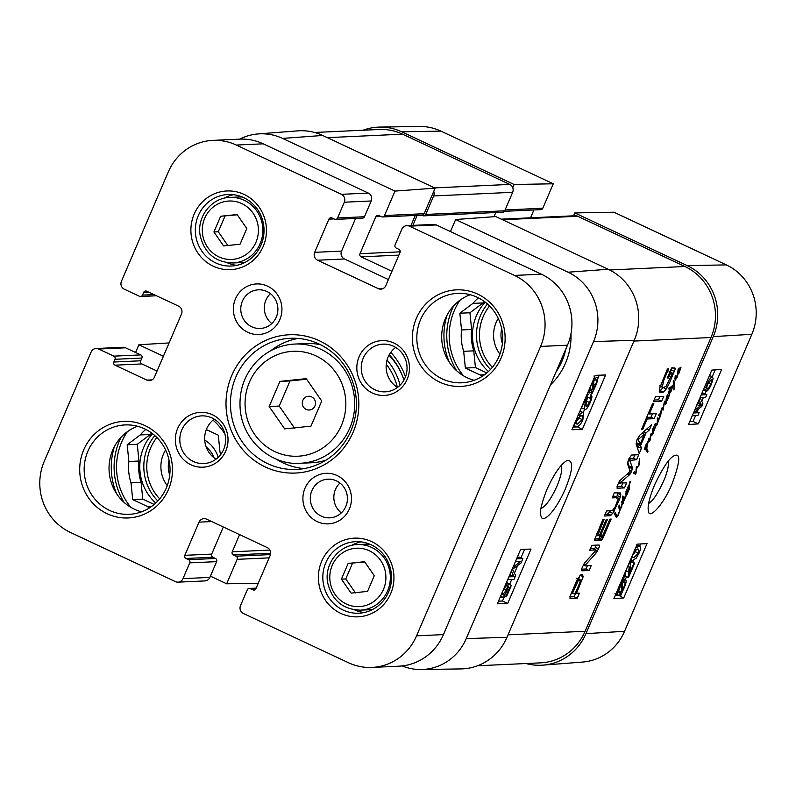 <?xml version="1.0" encoding="UTF-8"?>
<svg xmlns="http://www.w3.org/2000/svg" width="796" height="796" viewBox="0 0 796 796"><rect width="100%" height="100%" fill="white"/><g stroke="black" fill="none" stroke-linecap="round" stroke-linejoin="round"><path stroke-width="1.19" d="M440.875 131.101A52.476 50.347 -92.6 0 0 419.442 126.474L379.762 127.081A53.7 51.521 87.4 0 1 401.691 131.808L514.117 184.493L553.29 183.786L440.875 131.101L401.691 131.808M363.105 130.236A53.7 51.521 87.4 0 1 379.762 127.081M542.912 665.138L582.483 662.073A52.476 50.347 -92.6 0 0 624.552 631.298L751.852 334.29A52.476 50.347 -92.6 0 0 726.37 264.899L613.945 212.214L574.772 212.92L687.187 265.605A53.7 51.521 87.4 0 1 713.266 336.618L585.965 633.636A53.7 51.521 87.4 0 1 542.912 665.138A53.7 51.521 87.4 0 1 526.047 663.526M553.29 183.786L542.812 208.234A2.388 2.288 87.4 0 1 540.832 209.637L504.415 211.318M512.743 187.687L514.117 184.493M533.917 209.955L530.554 217.805M574.772 212.92L573.528 215.825M698.321 423.9L688.51 424.487L711.823 370.09L721.634 369.493L698.321 423.9L693.077 421.442L695.595 415.572M623.706 597.975L613.905 598.562L637.218 544.165L647.029 543.568L623.706 597.975L618.591 595.239M654.63 484.814C649.228 497.978 647.198 506.823 648.541 511.35C648.849 519.499 663.008 505.898 672.103 483.749C679.973 462.396 680.829 452.984 674.68 455.531C669.804 457.292 663.128 467.053 654.63 484.814M668.57 460.755C668.859 469.441 664.71 480.933 656.113 495.212C653.208 499.56 650.72 502.286 648.66 503.42M625.308 579.558L626.552 576.652M632.74 562.205L633.576 560.255M639.556 546.315L640.561 543.966M615.119 595.726L618.462 595.517M689.724 421.651L693.077 421.442M697.216 411.781L698.351 409.134M701.754 401.204L703.316 397.562M704.938 393.761L706.142 390.975M712.261 376.677L715.176 369.891M696.938 404.587L698.351 403.482L697.803 402.388M701.883 393.284L703.684 393.174L706.828 394.647L705.644 397.423L700.172 397.751L702.918 403.771L701.813 406.358L693.545 412.995L699.107 412.656L697.923 415.432L692.241 415.771M695.784 411.204L699.107 412.656M632.313 555.757L635.258 551.708L635.964 549.479M628.522 564.444L629.915 563.439C630.77 562.852 630.76 564.931 629.885 569.687L629.337 573.826L633.905 563.16L634.681 563.11L628.512 577.488L624.87 575.498M624.84 573.966L624.979 572.782M630.024 563.419L630.76 561.687L634.681 563.11M635.477 548.225L638.76 546.255L639.735 546.404L636.591 544.932M636.73 545.31L638.76 546.255C640.979 546.126 641.078 548.414 639.059 553.14L636.273 558.125L632.681 560.444L631.706 560.294L630.949 558.782M634.024 551.618L637.576 549.011L638.631 549.15L638.402 553.18L633.865 557.688L632.85 557.548L632.372 555.469M629.119 563.061L630.143 563.478L629.138 563.011M625.009 572.652L625.318 574.523L624.054 577.279L623.477 576.224M628.512 577.488L628.482 572.065C629.288 567.767 629.367 565.807 628.711 566.185L626.969 568.075M630.76 561.687L633.905 563.16M622.542 578.393L625.208 579.637C626.651 579.966 626.392 582.493 624.422 587.229L620.83 595.239L621.009 593.318L618.522 595.249C617.039 595 617.318 592.433 619.338 587.567L622.95 579.558L622.77 581.478L625.616 579.707L622.472 578.234M618.522 595.249L614.97 593.707M624.273 581.856C625.437 582.025 625.298 583.846 623.835 587.329L621.875 590.98L622.641 582.881L624.641 581.926M618.79 592.702L619.467 593.02C618.263 592.851 618.402 591.02 619.905 587.518L621.895 583.826L621.139 591.945L619.069 592.96M621.676 580.433L622.193 580.682M620.989 582.025L622.024 582.503M619.686 594.702L620.83 595.239M622.203 579.199L622.95 579.558M618.641 591.965L620.263 592.731M618.781 590.851L621.139 591.945M622.064 589.02L622.85 589.388M701.147 394.995L706.828 394.647M694.51 410.487L701.495 404.955L699.067 399.851M698.351 403.482L701.495 404.955M704.699 386.727L705.943 387.791L707.296 383.702C709.156 379.543 710.828 377.244 712.311 376.806L713.117 378.438L711.465 384.09C709.634 388.229 708.022 390.607 706.639 391.204L710.798 384.15C711.962 381.314 712.092 379.811 711.166 379.632L707.694 384.368L705.465 390.806L703.574 389.344M709.505 375.493L712.649 376.866L709.505 375.394M706.649 387.881L707.763 388.408M705.515 390.687L706.639 391.204M703.365 389.831L705.465 390.806M482.058 376.418A48.924 46.944 87.4 0 1 480.097 374.966L465.352 368.06L463.68 351.325L473.759 350.857L475.441 367.593L486.834 372.926M465.352 368.06L475.441 367.593M565.777 349.165A61.461 58.964 87.4 0 1 562.016 361.095A61.461 58.964 87.4 0 1 556.006 371.971M463.501 375.811A61.461 58.964 87.4 0 1 460.008 300.182M463.68 351.325A48.924 46.944 87.4 0 1 461.531 329.952L459.859 313.216L472.914 303.395A48.924 46.944 87.4 0 1 478.436 297.873M553.359 381.911A65.043 62.396 87.4 0 1 550.583 384.617M456.715 370.827A65.043 62.396 87.4 0 1 453.71 305.773M570.991 333.624A66.227 63.541 87.4 0 1 550.504 384.806M449.243 362.14A66.227 63.541 87.4 0 1 447.073 315.107M163.289 356.509A2.388 2.288 -92.6 0 0 162.394 355.772L138.902 344.758L169.11 342.927M135.579 352.489L138.902 344.758M258.262 583.219L226.671 583.786L210.413 576.165M226.671 583.786L237.148 559.339A2.388 2.288 -92.6 0 0 235.994 556.185L233.377 554.961A2.388 2.288 87.4 0 1 232.223 551.807L239.586 534.613M421.184 669.526L460.864 668.919A53.7 51.521 -92.6 0 0 506.982 637.288L634.283 340.27A53.7 51.521 -92.6 0 0 608.204 269.257L495.779 216.572L455.64 219.517L568.065 272.202A52.476 50.347 87.4 0 1 593.547 341.593L466.237 638.611A52.476 50.347 87.4 0 1 421.184 669.526A52.476 50.347 87.4 0 1 402.119 665.934M455.64 219.517L450.476 231.576M391.95 271.297L361.145 256.859A2.388 2.288 87.4 0 1 359.991 253.695L375.841 216.711A2.388 2.288 87.4 0 1 378.866 215.507L381.483 216.741A2.388 2.288 -92.6 0 0 384.508 215.537L394.985 191.09L435.123 188.145L322.698 135.459A53.7 51.521 -92.6 0 0 297.714 130.862L258.143 133.927A52.476 50.347 87.4 0 1 282.56 138.404L394.985 191.09M239.715 139.141A52.476 50.347 87.4 0 1 258.143 133.927M405.482 376.767A71.6 68.695 -92.6 0 0 390.786 352.339M116.574 493.679A66.227 63.541 87.4 0 1 114.405 446.646M124.047 502.356A65.043 62.396 87.4 0 1 121.042 437.303M130.843 507.35A61.461 58.964 87.4 0 1 127.35 431.711M213 420.119A61.461 58.964 87.4 0 1 224.93 434.079M206.333 429.581L218.303 435.193L219.975 451.919A48.924 46.944 87.4 0 1 220.741 454.506M149.399 507.947A48.924 46.944 87.4 0 1 147.429 506.495L132.693 499.59L131.012 482.854A48.924 46.944 87.4 0 1 128.872 461.481L127.191 444.755L140.255 434.924A48.924 46.944 87.4 0 1 145.768 429.402M140.255 434.924L150.335 434.457A48.924 46.944 87.4 0 1 151.628 432.994M150.335 434.457L137.28 444.287L138.952 461.023L128.872 461.481M131.012 482.854L141.101 482.396A48.924 46.944 87.4 0 1 138.952 461.023M141.101 482.396L142.773 499.122L154.165 504.465M155.767 503.042A47.73 45.8 87.4 0 1 152.573 433.701M502.405 343.484A24.666 23.661 87.4 0 1 501.729 328.788M498.266 318.44A30.636 29.392 -92.6 0 0 496.107 322.589A30.636 29.392 -92.6 0 0 499.908 354.111M484.505 374.757L480.097 374.966M459.859 313.216L469.939 312.758L471.62 329.484L461.531 329.952M472.914 303.395L483.003 302.928L469.939 312.758M483.003 302.928A48.924 46.944 87.4 0 1 484.296 301.465M473.759 350.857A48.924 46.944 87.4 0 1 471.62 329.484M488.436 371.513A47.73 45.8 87.4 0 1 485.232 302.172M397.363 387.324A59.67 57.242 -92.6 0 0 386.259 364.17M400.109 385.165A62.944 60.387 -92.6 0 0 387.055 360.031M435.123 188.145L424.168 213.706A2.388 2.288 87.4 0 1 422.188 215.119L382.518 216.95M415.263 215.437L410.965 225.457M400.109 250.79L399.652 251.864A2.388 2.288 -92.6 0 0 399.552 253.556M389.264 354.708A68.018 65.262 87.4 0 1 403.98 380.01M520.644 549.409L531.002 549.071L507.689 603.467L497.331 603.806L520.644 549.409M595.249 375.334L605.607 374.996L582.294 429.392L571.936 429.731L595.249 375.334M565.339 488.963C573.09 469.54 573.687 460.038 567.12 460.466C560.842 464.028 554.096 473.729 546.882 489.57C541.26 504.047 539.31 512.913 541.051 516.156C542.225 523.47 554.205 514.037 565.339 488.963M561.359 465.252C562.553 469.172 561.1 476.108 556.991 486.077C551.24 498.714 545.887 506.216 540.942 508.594M582.294 429.392L577.16 426.746M583.239 412.567L584.652 409.263M590.692 395.184L591.677 392.876M597.637 378.986L599.259 375.205M573.08 427.074L577.08 426.945M498.465 601.149L502.475 601.02L504.684 595.856M509.629 584.314L511.699 579.488M514.425 573.13L517.718 565.439M521.012 557.747L524.644 549.28M509.569 575.249L510.923 575.21L510.206 573.767M517.291 557.24L519.768 557.16L522.892 558.633L521.042 562.961L512.465 569.349L515.639 575.548L513.987 579.408L507.699 579.617M507.689 603.467L502.475 601.02M575.717 422.328L579.07 418.099L579.846 415.144M579.936 411.074L583.468 412.676L582.901 419.582C580.931 424.298 578.712 426.726 576.244 426.885L575.19 426.706L574.433 423.92M586.383 401.045C587.528 398.318 587.677 396.896 586.831 396.776M587.08 396.229L588.343 394.09M577.976 415.641L582.403 412.497L583.468 412.676M581.209 415.293L582.304 415.462L582.98 416.606L582.204 419.572L577.438 424.089L576.304 423.92L576.453 419.79L581.209 415.293M586.453 395.115L586.622 400.677C585.866 405.065 585.826 407.074 586.523 406.706L589.518 402.507C590.652 399.791 590.801 398.368 589.955 398.249L591.249 395.453C592.373 395.891 592.025 398.259 590.194 402.557C588.204 406.975 586.582 409.283 585.299 409.502C584.393 410.079 584.354 407.94 585.179 403.084L585.667 398.856L580.523 409.691M585.299 409.502L581.926 407.98M590.184 398.298L587.09 396.905M594.105 378.02L594.005 379.294L596.582 377.413C598.154 377.702 597.935 380.279 595.915 385.155L592.294 393.164L592.433 391.224L589.468 392.935L589.08 389.732M594.731 376.538L593.896 376.02M592.861 380.926L593.269 379.961M590.164 390.478L590.841 390.796C589.597 390.597 589.707 388.756 591.159 385.274L593.149 381.632L592.542 389.811L590.443 390.727M595.647 379.632C596.92 379.841 596.821 381.692 595.318 385.194L593.299 388.876L593.906 380.677L596.075 379.712M591.04 392.577L592.294 393.164M590.075 388.647L592.542 389.811M516.604 558.832L522.892 558.633M513.002 567.25L520.683 561.429L515.42 561.598M508.883 576.841L514.047 576.672L511.321 571.17M510.923 575.21L514.047 576.672M505.53 584.672L507.37 583.12L506.246 585.926L503.619 589.12M502.734 591.199L502.863 594.702L506.415 590.005L508.624 583.558L511.271 585.548L506.634 596.363L505.818 596.393L509.54 587.717L508.186 586.602L506.863 590.692C504.992 594.861 503.281 597.139 501.719 597.537L500.853 595.587M501.719 597.537L500.266 596.95M506.385 582.662L507.37 583.12M508.097 587.03L509.54 587.717M504.127 595.587L505.818 596.393M506.445 582.533L508.624 583.558M506.385 585.567L507.44 586.065M151.837 506.296L147.429 506.495M132.693 499.59L142.773 499.122M127.191 444.755L137.28 444.287M165.598 449.979A30.636 29.392 -92.6 0 0 163.439 454.128A30.636 29.392 -92.6 0 0 167.25 485.64M218.233 457.332A30.636 29.392 -92.6 0 0 204.721 440.079M206.154 446.944A24.666 23.661 87.4 0 1 214.024 457.76M169.737 475.023A24.666 23.661 87.4 0 1 169.06 460.317M669.824 393.712L667.386 400.398L666.57 401.244L665.934 400.846L666.481 396.677L667.386 395.652L666.7 397.204L666.939 400.328L667.794 397.99L667.536 394.627L668.56 395.771L669.665 393.95M668.56 395.771L667.366 395.214M666.939 400.328L665.904 399.841M667.356 396.309L666.759 396.03M668.869 396.418L667.565 395.811M619.407 505.152L618.591 506.833L619.228 505.072M620.631 508.176L621.825 504.326L621.815 506.326L620.492 509.281L620.691 508.166L620.074 509.34L619.049 508.485L619.596 506.336L620.243 508.067L618.96 507.46M619.756 507.43L619.099 507.122M619.049 508.485L620.323 509.34L618.044 515.699L616.601 517.579L615.517 516.315L614.661 513.34L615.308 512.266L616.741 515.878L617.726 515.649L620.074 509.34L619.368 509.012M620.333 508.664L618.95 508.007M616.074 514.594L614.532 513.868M616.114 514.415L614.552 513.679M615.825 514.186L614.572 513.599M615.776 513.529L614.801 513.072M614.87 512.962L615.786 513.47L614.83 513.022M617.527 516.614L615.248 515.549M671.078 386.896L673.814 384.269L673.157 381.851L673.794 380.448L674.759 384.617L673.953 390L673.814 385.045L670.471 388.279L669.943 389.592L670.7 391.403L672.381 387.443L670.859 391.99L670.093 392.597L669.337 391.105L668.192 393.791L669.237 390.518L668.899 388.14L669.366 387.373L669.834 389.055L670.928 386.816M670.282 388.07L670.64 387.344L670.302 388.08M669.834 389.055L668.779 388.557M669.854 388.965L668.799 388.468M669.466 391.791L669.695 392.408M670.859 391.99L669.396 391.314M669.943 389.592L669.028 389.164M669.167 390.687L670.7 391.403M671.565 387.543L670.928 387.244M674.71 387.125L674.182 386.876M674.759 384.617L673.794 384.17M673.983 381.214L673.456 380.976M657.844 418.189L658.531 419.492L659.645 416.398L659.526 417.96L656.71 425.462L656.193 425.213L657.237 422.815L657.496 418.019M657.934 420.805L657.416 420.567M658.312 420.437L657.267 419.94M666.332 402.866L664.332 401.811L664.72 401.174L665.466 402.338L666.55 402.438L666.332 403.403L665.088 404.06L664.411 402.507L663.088 410.119L661.615 409.323L660.6 415.91L660.103 417.034L659.566 416.547M658.292 419.601L657.197 419.084M657.944 418.596L657.317 418.298M655.844 426.139L654.829 424.328L655.347 423.492L655.904 425.173L654.839 424.676M655.864 426.039L653.297 432.576L652.77 432.905L652.859 428.417L654.004 426.666L653.576 431.671L655.625 426.298M656.71 425.462L655.486 426.178M655.795 425.83L654.949 425.432M655.864 425.8L654.929 425.363M660.531 416.119L659.277 415.532M660.6 415.91L658.72 415.024M660.65 415.671L658.819 414.806M662.182 409.353L661.307 409.184M664.411 402.507L666.332 403.403M665.555 404.149L664.968 403.88M664.72 401.174L665.197 401.542L664.63 401.284M660.322 414.995L659.028 414.388L659.556 413.99L660.322 414.995L661.426 408.706L662.182 407.801L663.118 408.806L664.312 401.851M663.118 408.806L661.745 408.159M662.62 408.069L662.113 407.831M659.685 416.338L659.028 415.293L658.521 415.641L659.028 414.368M652.969 430.775L653.486 427.79L652.969 430.775L652.471 430.536M653.108 431.86L652.402 431.531M653.247 431.92L652.402 431.283M653.138 431.153L652.431 430.825M653.297 432.576L652.501 432.208M622.97 498.933L623.855 499.39L623.248 499.062L622.363 500.385L622.581 502.853L623.417 502.545L623.656 499.301M622.303 502.117L621.646 501.808M626.223 495.639L622.462 504.326L621.626 502.515L623.049 498.833L622.402 496.774L622.86 496.007L624.024 496.754L624.472 498.107L626.084 495.57M624.472 498.107L622.372 496.853M622.86 496.007L624.024 496.754L622.741 496.157M623.198 503.57L621.626 502.833M624.392 499.132L622.701 498.336M627.009 489.371L626.402 494.654L625.507 494.017M628.064 486.724L628.522 486.933L630.004 481.52L630.731 481.341L629.158 484.963L629.377 488.953L627.039 494.406L626.253 495.45L626.203 494.555M626.074 493.53L626.581 490.545L626.074 493.53L625.576 493.291M626.243 493.908L625.537 493.58M626.144 494.316L625.964 491.172L627.109 489.421M628.9 488.585L628.79 489.719L628.969 488.555L627.925 488.127M628.969 488.555L627.875 488.038M629.198 488.366L627.656 487.64M629.039 487.57L627.895 487.033M628.989 487.301L627.994 486.834M630.551 481.759L630.014 481.51M626.402 494.654L628.641 489.44L627.606 487.988L628.074 486.714M652.949 433.999L651.715 435.372L650.909 434.745L650.272 439.77L649.367 441.183L648.352 439.581L649.068 438.298L649.844 439.541L650.611 434.467L651.307 433.442L652.272 434.178L653.158 433.452L652.75 433.91M649.844 439.541L648.571 438.944M649.367 441.183L649.815 440.894L649.038 440.526M649.994 440.526L648.71 439.919M650.272 439.77L648.561 438.964M652.551 434.765L650.849 433.969M651.108 433.591L652.272 434.178M678.142 372.04L678.66 369.055L678.142 372.04L677.645 371.802M678.471 373.841L677.923 374.13L678.033 369.682L679.177 367.931L678.749 372.936L681.038 367.065L679.107 372.916L678.471 373.841L677.675 373.473M678.282 373.125L677.575 372.797M678.411 373.195L677.575 372.548M678.311 372.419L677.605 372.09M677.943 374.17L677.068 377.553L675.098 380.299L675.078 376.747L675.963 375.483L675.346 377.782L675.933 379.005L677.913 374.15M675.545 379.025L674.729 378.647M675.406 378.528L674.779 378.229M639.765 458.795L639.218 464.884L636.651 468.227L635.974 473.391L635.497 474.098L634.492 473.819L633.626 473.322L634.482 471.849L635.835 472.744L636.502 466.735L637.845 466.585L638.69 465.56L639.526 458.685M636.85 466.277L637.288 466.735L636.671 466.446M635.516 472.754L634.153 472.118M635.208 472.535L634.193 472.068M634.482 471.849L635.049 472.426M634.492 473.819L633.616 473.222M635.974 473.391L633.944 472.436M636.601 470.854L636.044 470.585M636.571 469.54L636.034 469.282M636.651 468.227L636.074 467.958M637.138 467.988L636.173 467.541M637.676 467.64L636.372 467.023M639.646 461.849L639.079 461.58M646.402 448.098L645.457 447.67L646.531 448.178L647.715 442.178L644.471 449.262L645.496 445.601L648.362 440.745L646.76 448.317L648.034 451.213L647.496 452.257L646.969 451.621L645.228 448.715L645.825 446.984L646.133 447.72L645.576 447.461M646.402 450.038L645.884 449.79M647.765 451.829L646.959 451.441M648.034 451.213L646.611 450.546M647.496 449.81L645.516 448.874M647.377 449.541L645.148 448.496M646.73 448.566L645.337 447.919M646.83 448.616L645.447 447.7M648.432 441.671L647.705 441.332M648.491 441.372L647.914 441.093M477.51 665.764L540.514 662.859A53.7 51.521 -92.6 0 0 585.1 631.268L710.997 337.514A53.7 51.521 -92.6 0 0 684.928 266.501L577.727 216.273A5.97 5.721 -92.6 0 0 575.12 215.746L501.301 219.159M612.472 510.525L615.208 506.773L618.184 498.843L617.616 497.659L612.154 497.878L614.303 492.853L620.552 492.973L620.761 494.833L619.487 499.53L612.83 513.34L609.726 515.758L604.383 516.007L606.532 510.982L612.472 510.525M653.367 401.711L655.526 396.697L663.764 396.309L661.605 401.333L653.367 401.711M639.228 453.561L636.123 443.86L637.079 439.521L639.885 435.104L651.596 424.706L649.317 429.999L646.073 432.835L640.571 445.66L641.486 448.277L639.228 453.561M595.597 550.693L595.856 549.937L589.727 550.215L591.806 545.35L598.98 545.011C599.696 545.091 599.517 546.394 598.443 548.922L595.915 553.25L585.15 565.359L585.15 565.886L591.199 565.608L589.11 570.473L581.906 570.812C581.219 570.662 581.428 569.319 582.533 566.792L584.99 562.533L595.597 550.693M595.896 549.966L592.712 548.464L590.433 548.573M583.408 564.931L585.15 565.886M600.562 535.559L602.98 535.061L609.925 519.101L611.159 519.052L602.99 538.016L600.781 540.464L594.94 540.733L594.473 539.867L602.851 519.579L604.094 519.519L597.577 535.698L599.328 535.608L606.104 519.808L607.338 519.748L600.562 535.559L599.557 535.081M594.572 540.564L594.473 539.867M582.443 574.573L583.169 576.742L576.473 593.299L579.388 593.159L577.239 598.184L570.006 598.512L570.095 596.154L577.269 579.408L580.642 574.881L582.284 574.543M617.019 488.147L617.606 484.993L619.706 480.764L630.143 471.381L627.596 464.048L628.551 459.411L631.477 455.053L638.73 454.715L636.571 459.75L629.785 460.357L632.352 467.55L631.706 471.312L629.676 474.655L620.124 482.893L626.651 482.903L624.492 487.918L617.109 488.207M653.805 403.532L649.327 413.97L656.332 413.641L654.183 418.666L647.178 418.985L642.72 429.382L641.486 429.432L652.571 403.592L653.805 403.532M672.093 374.02L672.212 372.996L670.59 373.035L668.461 378L667.297 378.05L671.575 368.07L674.899 367.911L675.287 368.866L669.555 382.796L666.242 389.035L663.386 392.07L660.332 392.627L659.576 392.1L659.516 388.528L667.456 368.856L668.69 368.807L663.615 380.647L662.322 387.194L663.486 387.523L665.973 386.349L672.093 374.02M674.899 367.911L675.287 368.866L673.406 367.981M660.192 386.199L663.486 387.523M662.063 386.876L660.252 386.03M661.983 386.498L660.352 385.732M663.615 380.647L662.6 380.17M662.262 392.577L659.267 391.174M663.386 392.07L660.252 390.597L659.128 391.105M666.242 389.035L663.108 387.562L660.252 390.597M667.735 386.577L666.361 385.931M669.555 382.796L668.531 382.319M674.411 371.453L671.277 369.981L670.361 372.12M672.142 367.394L671.277 369.981M668.461 378L667.506 377.553M670.59 373.035L669.635 372.588M649.327 413.97L648.322 413.492M642.72 429.382L641.715 428.905M647.178 418.985L646.173 418.517M654.183 418.666L651.048 417.194L646.65 417.393M652.491 413.82L651.048 417.194M629.785 460.357L628.422 459.72M629.944 460.058L628.551 459.401M630.233 459.879L628.671 459.153M636.571 459.75L633.437 458.287L629.019 458.377M634.89 454.894L633.437 458.287M624.492 487.918L621.358 486.455L617.059 486.655M622.78 483.142L621.358 486.455M620.124 482.893L618.82 482.276M620.373 482.515L619.029 481.888M629.676 474.655L627.656 473.71M630.273 473.968L628.392 473.083M631.706 471.312L630.104 470.565M632.522 468.814L629.387 467.342L629.188 468.177M627.616 462.008L629.387 467.342M629.775 460.993L628.203 460.257M629.716 460.725L628.283 460.058M572.812 592.532L572.881 593.458L575.239 593.348L580.035 582.085L580.194 579.836L578.145 580.712L572.812 592.532L571.787 592.055M572.931 592.214L571.926 591.746M576.672 583.498L575.657 583.03M576.841 583.13L575.826 582.652M577.229 582.284L576.185 581.796M578.145 580.712L576.921 580.145M579.01 579.886L577.408 579.14M579.677 579.717L577.607 578.742M580.194 579.836L576.762 578.254M580.055 579.777L577.657 578.652M572.881 593.458L571.548 592.612M577.239 598.184L574.105 596.711L569.856 596.9M575.717 592.94L574.105 596.711M576.473 593.299L575.468 592.821M581.826 580.801L580.403 580.135M580.035 575.279L578.692 579.329M583.169 576.742L580.075 575.299M597.458 535.28L596.343 534.763M597.915 533.927L596.91 533.459M601.338 540.295L598.194 538.822L594.612 539.141M602.164 539.439L599.03 537.967L598.194 538.822M602.99 538.016L599.856 536.544L599.03 537.967M603.368 537.21L600.234 535.738L599.856 536.544M589.11 570.473L585.975 569.001L581.637 569.21M587.358 565.787L585.975 569.001M585.08 565.847L583.349 565.041L585.11 565.876M585.15 565.359L583.577 564.613M585.269 565.17L583.677 564.424M585.607 564.752L583.936 563.966M595.915 553.25L594.085 552.394M597.318 551.25L595.736 550.514M598.443 548.922L595.308 547.449L594.184 549.777M596.144 545.151L595.308 547.449M592.712 548.464L595.876 549.937M638.84 438.994L638.452 439.909L640.014 444.427L644.402 434.188L638.84 438.994L637.606 438.417M644.402 434.188L642.123 433.114M640.014 444.427L636.87 442.964L636.362 441.472M638.452 439.909L637.178 439.312M638.521 439.452L637.367 438.904M641.486 448.277L638.352 446.815L637.616 448.526M640.571 445.66L637.437 444.188L638.352 446.815M646.073 432.835L643.695 431.721M637.775 443.382L637.437 444.188M649.317 429.999L646.899 428.875M661.605 401.333L658.471 399.861L654.073 400.07M659.914 396.488L658.471 399.861M609.726 515.758L606.592 514.286L605.089 514.355M610.98 515.301L607.836 513.828L606.592 514.286M612.83 513.34L609.696 511.868L607.836 513.828M610.413 510.803L609.696 511.868M614.293 511.062L612.751 510.345M615.607 508.584L614.512 508.067M617.676 504.057L616.661 503.579M619.487 499.53L618.164 498.903M620.303 497.032L617.169 495.56L616.353 498.057M620.761 494.833L617.626 493.371L617.169 495.56M617.656 492.704L617.626 493.371M617.935 497.759L614.801 496.286L612.86 496.226M417.204 215.348A2.388 2.288 -92.6 0 0 417.074 215.616L412.885 225.368M433.76 191.329A5.97 5.721 87.4 0 1 433.661 195.955L425.731 214.442A2.388 2.288 87.4 0 1 422.706 215.646L421.641 215.139M494.027 216.701L495.818 212.522M423.751 215.845L502.744 212.204A2.388 2.288 -92.6 0 0 504.724 210.801L512.654 192.304A5.97 5.721 -92.6 0 0 509.748 184.413L402.557 134.176A53.7 51.521 -92.6 0 0 379.095 129.489L314.579 132.474M302.848 400.318A6.885 6.607 87.4 0 1 315.465 402.458A6.885 6.607 87.4 0 1 307.853 409.94A6.885 6.607 87.4 0 1 302.848 400.318M371.971 667.426L398.856 666.192A53.7 51.521 -92.6 0 0 443.442 634.601L567.478 345.195A53.7 51.521 -92.6 0 0 541.399 274.182L436.298 224.93A5.97 5.721 -92.6 0 0 433.691 224.412L406.806 225.656A5.97 5.721 87.4 0 1 409.413 226.173L514.514 275.426A53.7 51.521 87.4 0 1 540.593 346.439L416.557 635.845A53.7 51.521 87.4 0 1 371.971 667.426A53.7 51.521 87.4 0 1 348.509 662.75L243.407 613.487A5.97 5.721 87.4 0 1 240.511 605.597L247.267 589.826A2.388 2.288 87.4 0 1 250.292 588.632L252.909 589.856A2.388 2.288 -92.6 0 0 255.934 588.662L270.152 555.479A5.97 5.721 -92.6 0 0 267.257 547.588L206.602 519.161A5.97 5.721 -92.6 0 0 199.04 522.146L184.821 555.329A2.388 2.288 -92.6 0 0 185.975 558.484L188.592 559.717A2.388 2.288 87.4 0 1 189.746 562.872L182.99 578.642A5.97 5.721 87.4 0 1 175.428 581.637L70.327 532.385A53.7 51.521 87.4 0 1 44.248 461.372L91.112 352.021A5.97 5.721 87.4 0 1 98.674 349.036L113.838 356.14A2.388 2.288 87.4 0 1 114.992 359.295L113.828 362.021A2.388 2.288 -92.6 0 0 114.992 365.175L146.882 380.12A5.97 5.721 -92.6 0 0 154.444 377.135L181.488 314.032A5.97 5.721 -92.6 0 0 178.593 306.142L146.693 291.197A2.388 2.288 -92.6 0 0 143.668 292.391L142.504 295.107A2.388 2.288 87.4 0 1 139.479 296.301L124.315 289.197A5.97 5.721 87.4 0 1 121.42 281.306L168.284 171.966A53.7 51.521 87.4 0 1 212.87 140.375A53.7 51.521 87.4 0 1 236.332 145.061L341.434 194.314A5.97 5.721 87.4 0 1 344.33 202.204L337.574 217.985A2.388 2.288 87.4 0 1 334.549 219.179L331.932 217.955A2.388 2.288 -92.6 0 0 328.907 219.149L314.679 252.332A5.97 5.721 -92.6 0 0 317.584 260.222L378.239 288.65A5.97 5.721 -92.6 0 0 385.801 285.655L400.02 252.471A2.388 2.288 -92.6 0 0 398.866 249.317L396.249 248.093A2.388 2.288 87.4 0 1 395.085 244.939L401.851 229.158A5.97 5.721 87.4 0 1 406.806 225.656M178.035 582.155L204.92 580.911A5.97 5.721 -92.6 0 0 209.875 577.408L216.641 561.628A2.388 2.288 -92.6 0 0 215.477 558.474L212.87 557.25A2.388 2.288 87.4 0 1 211.706 554.086L223.318 526.992M157.051 371.045L141.877 363.931A2.388 2.288 87.4 0 1 140.723 360.777L141.887 358.061A2.388 2.288 -92.6 0 0 140.723 354.897L125.559 347.792A5.97 5.721 -92.6 0 0 122.952 347.275L96.067 348.519M335.584 219.388L362.478 218.144A2.388 2.288 -92.6 0 0 364.459 216.741L371.225 200.97A5.97 5.721 -92.6 0 0 368.319 193.08L263.217 143.817A53.7 51.521 -92.6 0 0 239.755 139.131L212.87 140.375M388.408 279.575L344.469 258.979A5.97 5.721 87.4 0 1 341.574 251.088L355.553 218.462M246.79 228.512L240.064 244.213L223.626 245.944L213.915 231.964L220.651 216.263L237.089 214.532L246.79 228.512M245.307 262.212A32.815 31.482 87.4 0 1 241.954 262.561L232.88 262.978A32.815 31.482 -92.6 0 0 260.123 243.666A32.815 31.482 -92.6 0 0 229.855 197.408C211.288 197.756 196.612 217.139 200.154 235.437C204.393 253.148 215.308 262.332 232.88 262.978M229.855 197.408L238.929 196.99A32.815 31.482 87.4 0 1 242.302 197.02M237.268 214.791L220.651 216.263M225.019 216.054L218.283 231.765L213.915 231.964M218.283 231.765L227.994 245.745M374.279 575.687L367.553 591.388L351.116 593.12L341.404 579.14L348.141 563.439L364.578 561.707L374.279 575.687M372.797 609.388A32.815 31.482 87.4 0 1 369.444 609.726L360.369 610.154A32.815 31.482 -92.6 0 0 387.612 590.841A32.815 31.482 -92.6 0 0 357.344 544.583C338.778 544.932 324.101 564.304 327.644 582.612C331.882 600.323 342.797 609.507 360.369 610.154M357.344 544.583L366.419 544.165A32.815 31.482 87.4 0 1 369.782 544.195M364.757 561.966L348.141 563.439M352.509 563.23L345.772 578.941L341.404 579.14M345.772 578.941L355.484 592.911M354.538 609.855A35.8 34.347 -92.6 0 0 364.18 612.512M360.916 541.877A35.8 34.347 -92.6 0 0 351.563 545.409M325.803 562.742A35.8 34.347 87.4 0 1 355.523 541.678A35.8 34.347 87.4 0 1 391.483 575.856A35.8 34.347 87.4 0 1 358.827 613.209A35.8 34.347 87.4 0 1 325.803 562.742M321.654 561.319A39.382 37.78 -92.6 0 0 360.09 616.671A39.382 37.78 -92.6 0 0 386.747 554.484A39.382 37.78 -92.6 0 0 321.654 561.319M227.049 262.68A35.8 34.347 -92.6 0 0 236.691 265.347M233.427 194.702A35.8 34.347 -92.6 0 0 224.074 198.234M198.313 215.567A35.8 34.347 87.4 0 1 228.034 194.503A35.8 34.347 87.4 0 1 263.993 228.681A35.8 34.347 87.4 0 1 231.338 266.033A35.8 34.347 87.4 0 1 198.313 215.567M194.164 214.144A39.382 37.78 -92.6 0 0 232.601 269.496A39.382 37.78 -92.6 0 0 259.257 207.308A39.382 37.78 -92.6 0 0 194.164 214.144M339.942 483.033A19.343 18.557 -92.6 0 0 335.444 489.48A19.343 18.557 -92.6 0 0 341.325 512.903M311.913 490.565A19.343 18.557 87.4 0 1 327.982 479.182A19.343 18.557 87.4 0 1 347.404 497.649A19.343 18.557 87.4 0 1 329.763 517.838A19.343 18.557 87.4 0 1 311.913 490.565M305.007 488.197A25.313 24.288 -92.6 0 0 329.713 523.768A25.313 24.288 -92.6 0 0 346.847 483.799A25.313 24.288 -92.6 0 0 305.007 488.197M242.382 301.196A19.343 18.557 87.4 0 1 258.441 289.814A19.343 18.557 87.4 0 1 277.874 308.291A19.343 18.557 87.4 0 1 260.222 328.469A19.343 18.557 87.4 0 1 242.382 301.196M235.467 298.828A25.313 24.288 -92.6 0 0 260.173 334.4A25.313 24.288 -92.6 0 0 277.306 294.43A25.313 24.288 -92.6 0 0 235.467 298.828M270.401 293.664A19.343 18.557 -92.6 0 0 265.904 300.112A19.343 18.557 -92.6 0 0 271.784 323.534M181.786 429.93A23.87 22.895 87.4 0 1 201.597 415.89A23.87 22.895 87.4 0 1 225.576 438.676A23.87 22.895 87.4 0 1 203.806 463.57A23.87 22.895 87.4 0 1 181.786 429.93M177.637 428.507A27.452 26.338 -92.6 0 0 204.433 467.083A27.452 26.338 -92.6 0 0 223.009 423.741A27.452 26.338 -92.6 0 0 177.637 428.507M214.214 419.144A23.87 22.895 -92.6 0 0 206.661 428.775A23.87 22.895 -92.6 0 0 216.064 459.163M395.662 347.404A23.87 22.895 -92.6 0 0 388.11 357.036A23.87 22.895 -92.6 0 0 397.512 387.423M363.235 358.18A23.87 22.895 87.4 0 1 383.055 344.141A23.87 22.895 87.4 0 1 407.025 366.926A23.87 22.895 87.4 0 1 385.254 391.831A23.87 22.895 87.4 0 1 363.235 358.18M359.095 356.757A27.452 26.338 -92.6 0 0 385.881 395.333A27.452 26.338 -92.6 0 0 404.458 351.991A27.452 26.338 -92.6 0 0 359.095 356.757M420.537 319.713A44.755 42.934 87.4 0 1 457.7 293.386A44.755 42.934 87.4 0 1 502.644 336.111A44.755 42.934 87.4 0 1 461.819 382.796A44.755 42.934 87.4 0 1 420.537 319.713M416.398 318.291A48.327 46.367 -92.6 0 0 463.57 386.219A48.327 46.367 -92.6 0 0 496.286 309.903A48.327 46.367 -92.6 0 0 416.398 318.291M87.878 451.242A44.755 42.934 87.4 0 1 125.032 424.925A44.755 42.934 87.4 0 1 169.986 467.64A44.755 42.934 87.4 0 1 129.161 514.325A44.755 42.934 87.4 0 1 87.878 451.242M83.729 449.82A48.327 46.367 -92.6 0 0 130.912 517.758A48.327 46.367 -92.6 0 0 163.618 441.432A48.327 46.367 -92.6 0 0 83.729 449.82M470.217 294.729A44.755 42.934 -92.6 0 0 445.412 318.559A44.755 42.934 -92.6 0 0 474.167 380.299M137.559 426.268A44.755 42.934 -92.6 0 0 112.753 450.098A44.755 42.934 -92.6 0 0 141.509 511.828M275.884 458.904A65.63 62.974 -92.6 0 0 304.162 468.565M298.152 338.429A65.63 62.974 -92.6 0 0 270.889 350.658M326.032 460.138A59.67 57.242 87.4 0 1 311.644 462.745L300.211 463.272A59.67 57.242 -92.6 0 0 349.752 428.178A59.67 57.242 -92.6 0 0 294.709 344.061L306.142 343.534A59.67 57.242 87.4 0 1 320.708 344.807M235.905 376.906A65.63 62.974 87.4 0 1 290.401 338.29A65.63 62.974 87.4 0 1 356.329 400.955A65.63 62.974 87.4 0 1 296.45 469.421A65.63 62.974 87.4 0 1 235.905 376.906M231.765 375.473A69.212 66.406 -92.6 0 0 299.326 472.764A69.212 66.406 -92.6 0 0 346.17 363.464A69.212 66.406 -92.6 0 0 231.765 375.473M306.619 379.224L289.993 380.936L279.227 406.06L294.759 428.427M279.227 406.06L269.147 406.527L279.913 381.403L306.211 378.637L321.743 401.005L310.977 426.129L284.679 428.885L269.147 406.527M289.993 380.936L279.913 381.403M687.187 265.605L726.37 264.899M713.266 336.618L751.852 334.29M585.965 633.636L624.552 631.298M505.072 209.975L542.812 208.234M632.332 556.971L633.865 557.688M635.258 551.708L638.402 553.18M625.795 570.812L628.482 572.065M618.741 587.279L619.338 587.567M622.95 579.617L624.074 580.145M622.293 586.602L623.835 587.329M697.953 402.458L700.948 403.861M697.017 404.627L700.082 406.06M706.211 383.194L707.296 383.702M708.331 382.995L710.798 384.15M492.376 367.324A45.352 43.511 87.4 0 1 489.55 305.982M490.505 369.453A47.73 45.8 87.4 0 1 487.48 304.032M403.532 378.707A65.471 62.814 -92.6 0 0 388.985 355.205M506.982 637.288L466.237 638.611M634.283 340.27L593.547 341.593M608.204 269.257L568.065 272.202M322.698 135.459L282.56 138.404M424.168 213.706L384.508 215.537M380.916 216.472L375.841 216.711M399.652 251.864L359.991 253.695M398.886 255.108L361.145 256.859M269.128 557.867L237.148 559.339M269.884 550.066L232.223 551.807M270.65 553.24L233.377 554.961M270.451 554.593L235.994 556.185M163.628 355.712L162.394 355.772M579.836 411.293L582.403 412.497M575.747 423.293L577.438 424.089M579.07 418.099L582.204 419.572M580.393 415.393L582.98 416.606M584.075 402.567L585.179 403.084M586.543 401.114L589.518 402.507M593.627 384.398L595.318 385.194M503.798 588.781L506.415 590.005M502.356 594.463L502.863 594.702M157.837 500.983A47.73 45.8 87.4 0 1 154.822 435.561M159.717 498.853A45.352 43.511 87.4 0 1 156.882 437.511M668.56 396.667L667.715 396.279M616.422 515.221L614.87 514.495M674.381 383.115L673.436 382.667M658.163 420.557L657.297 420.159M636.611 470.197L636.024 469.929M710.997 337.514L633.934 341.076M585.1 631.268L508.037 634.83M661.317 392.687L659.446 391.811M620.671 482.247L619.208 481.57M629.079 475.172L627.049 474.217M632.352 467.55L629.208 466.078M600.781 540.464L597.637 539.001M616.751 506.137L615.746 505.669M618.552 501.958L617.487 501.46M617.288 497.639L614.144 496.167M617.616 497.659L614.472 496.197M684.928 266.501L609.686 269.973M577.727 216.273L502.545 219.736M422.149 215.378L417.074 215.616M504.724 210.801L425.731 214.442M512.654 192.304L433.661 195.955M509.748 184.413L434.566 187.886M402.557 134.176L327.375 137.648M255.974 242.243A29.233 28.049 87.4 0 1 207.647 247.317A29.233 28.049 87.4 0 1 227.437 201.149A29.233 28.049 87.4 0 1 255.974 242.243M383.463 589.418A29.233 28.049 87.4 0 1 335.136 594.493A29.233 28.049 87.4 0 1 354.926 548.325A29.233 28.049 87.4 0 1 383.463 589.418M416.557 635.845L443.442 634.601M567.478 345.195L540.593 346.439M541.399 274.182L514.514 275.426M436.298 224.93L409.413 226.173M383.393 288.411L378.239 288.65M344.469 258.979L317.584 260.222M341.574 251.088L314.679 252.332M333.982 218.91L328.907 219.149M364.459 216.741L337.574 217.985M371.225 200.97L344.33 202.204M368.319 193.08L341.434 194.314M263.217 143.817L236.332 145.061M153.926 294.58L142.504 295.107M148.752 292.152L143.668 292.391M152.036 379.881L146.882 380.12M141.877 363.931L114.992 365.175M140.723 360.777L113.828 362.021M141.887 358.061L114.992 359.295M140.723 354.897L113.838 356.14M125.559 347.792L98.674 349.036M209.875 577.408L182.99 578.642M216.641 561.628L189.746 562.872M215.477 558.474L188.592 559.717M212.87 557.25L185.975 558.484M211.706 554.086L184.821 555.329M211.726 521.559L199.04 522.146M254.969 589.756L252.909 589.856M256.063 588.363L250.292 588.632M341.464 425.333A52.506 50.377 87.4 0 1 254.67 434.437A52.506 50.377 87.4 0 1 290.202 351.524A52.506 50.377 87.4 0 1 341.464 425.333M631.706 560.294L630.532 559.747M623.945 577.239L623.188 576.891M628.293 577.468L625.149 575.996M575.19 426.706L573.558 425.94M589.468 392.935L588.005 392.249M618.95 507.48L620.383 508.156M661.377 408.905L662.053 409.224M664.282 401.98L665.953 402.766M652.402 431.561L653.158 431.91M622.283 497.112L624.343 498.077M651.058 433.641L652.093 434.128M677.575 372.827L678.331 373.175M645.327 447.949L646.75 448.616M659.536 385.931L662.67 387.403M669.038 371.503L672.182 372.976M618.641 482.625L620.094 483.301M576.981 578.324L580.115 579.796M571.458 592.841L572.742 593.448M156.474 295.774L140.524 296.51M256.173 588.105L249.248 588.423M294.709 344.061C280.222 344.917 267.745 350.509 257.257 360.847C244.392 374.418 238.71 390.697 240.233 409.671C243.069 441.78 272.242 465.59 300.211 463.272"/></g></svg>

